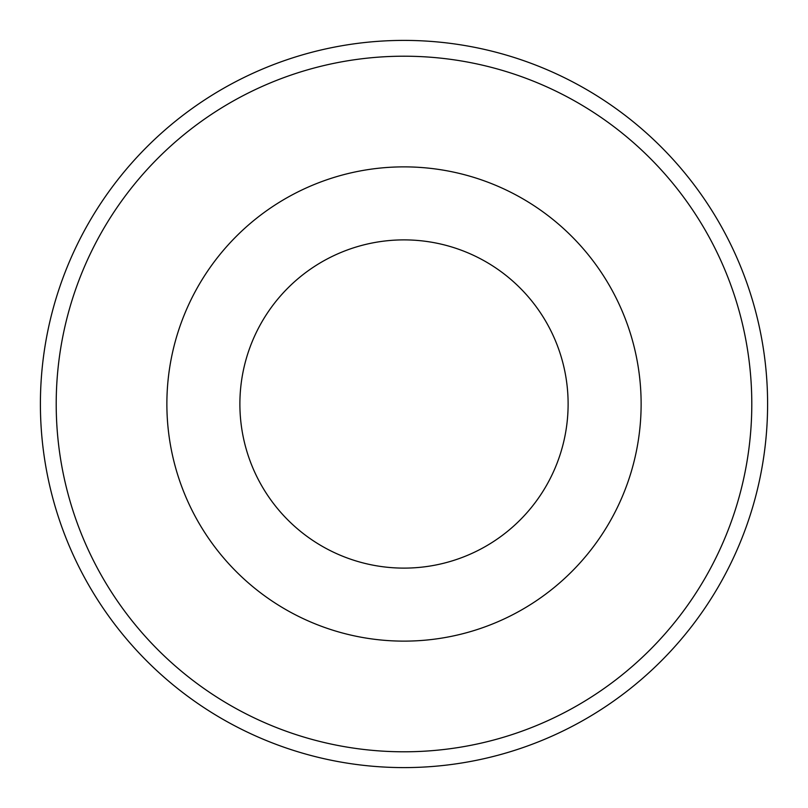 <?xml version="1.0" encoding="UTF-8"?>
<svg xmlns="http://www.w3.org/2000/svg" width="808" height="808" viewBox="0 0 808 808"><rect width="100%" height="100%" fill="white"/><g stroke="black" fill="none" stroke-linecap="round" stroke-linejoin="round"><path stroke-width="1.21" d="M751.793 404A347.794 347.794 0 0 0 404 56.206A347.794 347.794 0 0 0 56.206 404A347.794 347.794 0 0 0 404 751.793A347.794 347.794 0 0 0 751.793 404M767.6 404A363.6 363.6 0 0 0 404 40.4A363.6 363.6 0 0 0 40.4 404A363.6 363.6 0 0 0 404 767.6A363.6 363.6 0 0 0 767.6 404M568.115 404A164.115 164.115 0 0 0 404 239.885A164.115 164.115 0 0 0 239.885 404A164.115 164.115 0 0 0 404 568.115A164.115 164.115 0 0 0 568.115 404M641.128 404A237.128 237.128 0 0 0 404 166.872A237.128 237.128 0 0 0 166.872 404A237.128 237.128 0 0 0 404 641.128A237.128 237.128 0 0 0 641.128 404"/></g></svg>
